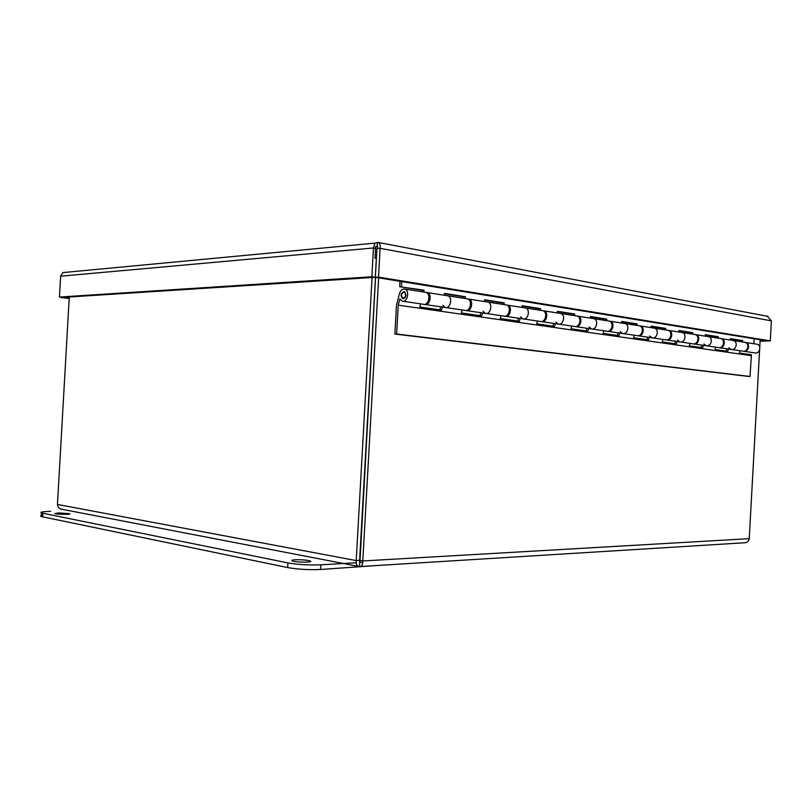 <?xml version="1.0" encoding="UTF-8"?>
<svg xmlns="http://www.w3.org/2000/svg" width="812" height="812" viewBox="0 0 812 812"><rect width="100%" height="100%" fill="white"/><g stroke="black" fill="none" stroke-linecap="round" stroke-linejoin="round"><path stroke-width="1.22" d="M358.031 566.309L62.27 509.337C59.398 509.033 57.794 507.409 57.459 504.455L69.264 296.989M372.069 277.521L356.214 560.574C355.879 564.452 356.965 566.451 359.472 566.583C361.665 566.725 362.771 564.847 362.791 560.96L378.646 277.856M359.523 561.955L375.509 277.339M760.164 339.731L759.768 347.018M759.596 350.114L749.243 538.66C748.603 541.442 746.908 542.812 744.168 542.792L360.599 566.522M359.97 561.437L375.57 277.349M359.716 560.381L362.791 560.96L749.243 538.66M359.655 563.416L359.472 566.583M359.655 560.381L356.214 560.574L57.459 504.455M394.865 334.047L396.479 305.221L399.494 293.558C400.59 290.178 402.356 288.686 404.792 289.062C410.09 290.3 407.37 302.977 402.204 301.161L399.859 298.938L398.245 305.16L396.632 334.016L394.865 334.047L748.339 376.433L750.004 376.463L751.425 354.773L739.367 353.037L740.097 350.743M731.856 349.536L742.757 351.129C747.649 352.621 750.055 343.446 745.051 342.359L744.35 342.248M726.101 351.119L726.841 348.795M728.445 349.028L727.704 351.352L714.996 349.525L715.748 347.171M719.919 347.78L731.115 349.424C736.037 350.926 738.453 341.629 733.429 340.543L732.718 340.431L733.429 340.543C738.453 341.629 736.037 350.926 731.115 349.424L728.861 347.709M706.907 345.871L718.427 347.566C723.37 349.079 725.816 339.649 720.751 338.553L720.041 338.442M701.091 347.516L701.842 345.13M703.466 345.364L702.715 347.749L689.317 345.821L690.068 343.405M694.321 344.024L706.166 345.76C711.129 347.292 713.586 337.741 708.5 336.635L707.79 336.523L708.5 336.635C713.586 337.741 711.129 347.292 706.166 345.76L703.892 344.004M680.578 342.004L692.778 343.801C697.772 345.344 700.238 335.66 695.133 334.544L694.422 334.432M674.721 343.72L675.472 341.263M677.106 341.497L676.355 343.953L662.196 341.913L662.957 339.426M667.281 340.055L679.837 341.903C684.841 343.456 687.328 333.641 682.202 332.514L681.481 332.402L682.202 332.514C687.328 333.641 684.841 343.456 679.837 341.903L677.543 340.096M652.767 337.924L665.698 339.822C670.722 341.395 673.229 331.438 668.083 330.301L667.362 330.19M646.849 339.7L647.621 337.173M649.265 337.416L648.494 339.934L633.533 337.782L634.304 335.214M638.699 335.863L652.006 337.812C657.06 339.406 659.577 329.296 654.411 328.16L653.68 328.048L654.411 328.16C659.577 329.296 657.06 339.406 652.006 337.812L649.702 335.975M623.332 333.61L637.055 335.62C642.13 337.224 644.667 326.972 639.47 325.825L638.75 325.703M617.364 335.447L618.135 332.849M619.8 333.093L619.028 335.691L603.164 333.407L603.945 330.768M608.421 331.418L622.56 333.499C627.646 335.112 630.203 324.709 624.996 323.552L624.266 323.44L624.996 323.552C630.203 324.709 627.646 335.112 622.56 333.499L620.236 331.6M592.121 329.033L606.716 331.174C611.822 332.808 614.4 322.232 609.173 321.075L608.432 320.963M586.112 330.951L586.893 328.261M588.568 328.505L587.786 331.184L570.958 328.758L571.739 326.038M576.297 326.708L591.349 328.911C596.465 330.565 599.053 319.837 593.816 318.669L593.075 318.558L593.816 318.669C599.053 319.837 596.465 330.565 591.349 328.911L589.015 326.972M558.981 324.171L574.531 326.444C579.666 328.119 582.275 317.218 577.007 316.041L576.276 315.919M552.931 326.16L553.723 323.399M555.408 323.643L554.616 326.404L536.722 323.826L537.514 321.014M542.152 321.694L558.209 324.049C563.355 325.734 565.974 314.67 560.696 313.483L559.955 313.361L560.696 313.483C565.974 314.67 563.355 325.734 558.209 324.049L555.855 322.059M523.72 318.994L540.325 321.43C545.481 323.125 548.11 311.869 542.832 310.681L542.091 310.57M517.65 321.075L518.442 318.223M520.137 318.466L519.335 321.319L500.273 318.578L501.075 315.665M505.795 316.365L522.938 318.883C528.104 320.598 530.754 309.159 525.466 307.961L524.725 307.849L525.466 307.961C530.754 309.159 528.104 320.598 522.938 318.883L520.593 316.832M486.134 313.473L503.887 316.081C509.063 317.817 511.722 306.185 506.424 304.977L505.683 304.865M480.034 315.655L480.846 312.701M482.531 312.945L481.729 315.898L461.378 312.965L462.19 309.961M466.991 310.671L485.353 313.361C490.529 315.117 493.209 303.292 487.9 302.074L487.159 301.962L487.9 302.074C493.209 303.292 490.529 315.117 485.353 313.361L482.998 311.26M445.971 307.586L465.012 310.377C470.189 312.143 472.878 300.115 467.57 298.887L466.819 298.775M439.871 309.869L440.683 306.804M425.498 304.581L445.199 307.474C450.376 309.26 453.076 297.019 447.767 295.791L447.026 295.669L447.767 295.791C453.076 297.019 450.376 309.26 445.199 307.474L442.844 305.312M442.378 307.058L441.566 310.113L419.794 306.977L420.606 303.861M751.141 355.656L398.245 305.16M402.975 301.272L423.428 304.277C428.604 306.083 431.314 293.619 426.006 292.381L425.265 292.259M405.97 294.989C405.574 297.557 404.498 298.775 402.732 298.633C400.174 295.395 400.681 293.051 404.234 291.589L405.97 294.989M750.004 376.463L396.632 334.016M730.171 340.035L730.252 338.624L742.604 340.573L742.523 341.964M695.173 334.554L745.761 342.471C750.755 343.557 748.37 352.712 743.477 351.241M740.869 341.71L740.93 340.583L742.604 340.573M740.93 340.583L730.242 338.898M705.222 336.117L705.303 334.676L718.315 336.736L718.234 338.157M721.503 338.675C726.557 339.771 724.121 349.19 719.178 347.668L719.178 347.668M716.56 337.893L716.62 336.747L718.315 336.736M716.62 336.747L705.283 334.96M678.893 331.996L678.974 330.514L692.707 332.687L692.626 334.148M695.925 334.666C701.03 335.782 698.553 345.455 693.57 343.912L693.549 343.912M690.941 333.884L691.002 332.707L692.707 332.687M691.002 332.707L678.954 330.799M651.072 327.642L651.153 326.109L665.678 328.403L665.596 329.916M668.134 330.322L668.915 330.433C674.061 331.56 671.554 341.517 666.53 339.944L666.49 339.934M663.891 329.642L663.952 328.434L665.678 328.403M663.952 328.434L651.143 326.414M621.637 323.024L621.718 321.45L637.095 323.887L637.004 325.439M639.551 325.845L640.353 325.957C645.54 327.104 643.002 337.356 637.938 335.752L637.877 335.732M635.288 325.165L635.36 323.917L637.095 323.887M635.36 323.917L621.708 321.765M590.425 318.142L590.517 316.518L606.818 319.096L606.726 320.689M609.264 321.105L610.106 321.217C615.334 322.384 612.755 332.94 607.66 331.306L607.569 331.286M605.001 320.425L605.072 319.136L606.818 319.096M605.072 319.136L590.497 316.832M557.296 312.945L557.387 311.28L574.703 314.011L574.612 315.665M577.139 316.071L578.002 316.193C583.26 317.37 580.661 328.261 575.525 326.597L575.424 326.566M572.866 315.391L572.937 314.061L574.703 314.011M572.937 314.061L557.367 311.605M522.045 307.423L522.136 305.698L540.569 308.621L540.477 310.316M542.984 310.732L543.888 310.844C549.166 312.041 546.537 323.288 541.381 321.582L541.239 321.542M538.721 310.042L538.803 308.672L540.569 308.621M538.803 308.672L522.126 306.043M484.47 301.536L484.571 299.76L504.222 302.866L504.13 304.622M506.607 305.038L507.551 305.16C512.849 306.357 510.19 317.979 505.013 316.244L504.841 316.193M502.374 304.348L502.445 302.937L504.222 302.866M502.445 302.937L484.551 300.105M444.337 295.253L444.438 293.406L465.449 296.735L465.347 298.542M467.793 298.968L468.768 299.08C474.086 300.298 471.386 312.326 466.21 310.549L466.007 310.488M463.581 298.268L463.662 296.806L465.449 296.735M463.662 296.806L444.418 293.771M422.118 291.772L422.199 290.26L399.707 286.707L400.001 281.317M426.27 292.472L427.295 292.584C432.603 293.812 429.893 306.266 424.717 304.47L424.463 304.378M744.198 351.342L754.805 352.895C759.677 354.377 762.062 345.323 757.078 344.247L756.378 344.136M399.707 286.707L423.976 290.168L423.874 292.046M422.199 290.26L423.976 290.168M401.757 281.602L401.483 286.616M753.861 343.74L754.135 338.756M405.279 293.142C405.929 296.177 405.117 297.831 402.833 298.136C400.641 295.355 401.077 293.335 404.132 292.087L405.279 293.142M60.93 297.233L69.193 298.207M60.91 297.537L69.172 298.512M767.31 316.264L771.4 320.872L770.304 340.878L378.504 277.115L380.117 248.32C380.544 245.183 379.955 243.235 378.341 242.463L374.931 243.143L373.469 247.964L371.855 276.76L59.449 297.06L60.636 276.202L62.981 272.578L64.625 272.416M760.103 340.949L767.35 340.908L375.357 277.318L378.504 277.115M771.4 320.872L380.117 248.32L376.971 248.604L375.357 277.318M377.184 246.665L377.418 242.392M760.083 341.223L770.304 340.878M376.352 258.409L375.296 277.318L62.544 297.425L59.449 297.06M375.58 248.36L373.469 247.964L60.636 276.202M375.296 277.318L371.855 276.76M58.586 512.92L69.507 513.681C72.441 514.605 56.992 514.514 54.78 513.59L58.586 512.92M295.263 559.762C301.516 559.59 306.449 559.986 310.052 560.919C314.924 562.513 296.35 562.584 292.35 560.97C290.98 560.381 291.955 559.976 295.263 559.762M362.802 562.351L359.706 562.533M356.113 562.746L320.831 564.817C308.936 565.274 297.974 564.634 287.935 562.909L41.432 512.961C39.656 512.088 42.762 511.56 50.74 511.367M42.742 515.346C40.559 515.671 40.052 516.067 41.229 516.533L287.671 567.568C297.7 569.334 308.672 569.973 320.578 569.486L377.813 565.457M708.774 544.984L742.006 542.923M376.413 258.419L375.022 258.175L375.682 246.381L377.895 246.797M320.578 569.486L320.831 564.817M287.671 567.568L287.935 562.909M42.66 516.909L42.863 513.336M467.57 298.887L427.295 292.584M506.424 304.977L468.768 299.08M542.832 310.681L507.551 305.16M577.007 316.041L543.888 310.844M609.173 321.075L578.002 316.193M639.47 325.825L610.106 321.217M668.083 330.301L640.353 325.957M695.133 334.544L668.915 330.433M426.006 292.381L404.792 289.062M745.761 342.471L757.078 344.247M405.208 292.249L404.132 292.087M404.285 298.349L403.219 298.197M378.341 242.463L767.979 316.386M377.245 245.549L377.225 248.046M62.981 272.578L374.931 243.133M310.011 561.782L310.052 560.919M41.229 516.533L41.432 512.961"/></g></svg>
